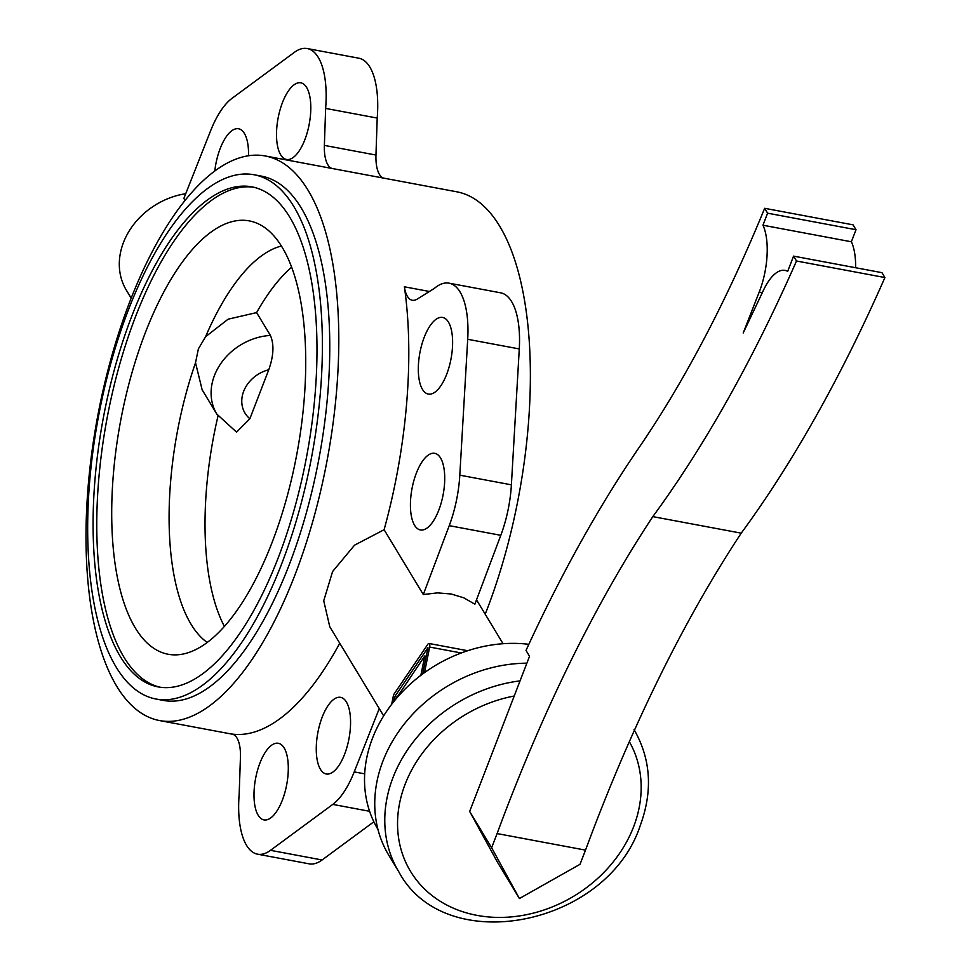 <?xml version="1.0" encoding="UTF-8"?>
<svg xmlns="http://www.w3.org/2000/svg" width="971" height="971" viewBox="0 0 971 971"><rect width="100%" height="100%" fill="white"/><g stroke="black" fill="none" stroke-linecap="round" stroke-linejoin="round"><path stroke-width="1.46" d="M526.889 663.181A137.445 114.262 148.8 0 0 400.064 729.573A137.445 114.262 148.8 0 0 388.752 855.184L398.778 871.764A137.445 114.262 148.8 0 1 392.988 777.577A137.445 114.262 148.8 0 1 520.055 680.877M528.831 644.319A133.343 110.852 148.8 0 0 394.505 700.71A133.343 110.852 148.8 0 0 377.925 829.343M449.051 283.168L500.623 292.817A73.857 30.04 100.6 0 1 519.279 348.941L511.389 484.832A73.857 30.04 100.6 0 1 500.805 535.312L474.868 604.205L463.786 597.808L451.114 593.985L437.411 592.88L423.295 594.543L384.103 529.717A287.198 116.811 -79.4 0 0 404.385 286.797A32.82 13.351 -79.4 0 0 412.287 300.257A32.82 13.351 -79.4 0 0 417.263 299.068L434.401 288.363A73.857 30.04 100.6 0 1 449.051 283.168A73.857 30.04 100.6 0 1 467.706 339.292L459.805 475.171A73.857 30.04 100.6 0 1 449.233 525.663L423.295 594.543M383.666 715.882L329.764 626.72L323.731 600.782L332.592 571.531L354.536 545.18L384.103 529.717M265.229 155.967A287.198 116.811 100.6 0 1 308.086 190.292A287.198 116.811 100.6 0 1 313.402 519.157A287.198 116.811 100.6 0 1 159.572 720.567A287.198 116.811 100.6 0 1 116.714 686.242A287.198 116.811 100.6 0 1 111.398 357.377A287.198 116.811 100.6 0 1 265.229 155.967L456.807 191.809A287.198 116.811 100.6 0 1 499.664 226.146A287.198 116.811 100.6 0 1 485.209 614.206M185.728 193.702A69.754 57.981 148.8 0 0 126.4 290.268L131.182 298.17M185.06 200.402L183.859 198.424L210.586 130.842A73.857 30.04 100.6 0 1 232.033 98.326L294.298 52.398A73.857 30.04 100.6 0 1 307.237 48.55A73.857 30.04 100.6 0 1 325.637 108.412L324.375 145.395A32.82 13.351 -79.4 0 0 331.961 168.456M280.668 154.79A38.974 15.852 -79.4 0 0 286.494 159.45A38.974 15.852 -79.4 0 0 307.358 132.117A38.974 15.852 -79.4 0 0 306.642 87.487A38.974 15.852 -79.4 0 0 300.828 82.826A38.974 15.852 -79.4 0 0 279.951 110.16A38.974 15.852 -79.4 0 0 280.668 154.79M422.482 389.407A38.974 15.852 -79.4 0 0 428.296 394.068A38.974 15.852 -79.4 0 0 449.172 366.735A38.974 15.852 -79.4 0 0 448.444 322.105A38.974 15.852 -79.4 0 0 442.63 317.444A38.974 15.852 -79.4 0 0 421.754 344.778A38.974 15.852 -79.4 0 0 422.482 389.407M248.515 155.761A38.974 15.852 -79.4 0 0 244.376 133.415A38.974 15.852 -79.4 0 0 238.563 128.767A38.974 15.852 -79.4 0 0 214.785 171.017M414.581 525.299A38.974 15.852 -79.4 0 0 420.407 529.948A38.974 15.852 -79.4 0 0 441.283 502.614A38.974 15.852 -79.4 0 0 440.555 457.984A38.974 15.852 -79.4 0 0 434.741 453.323A38.974 15.852 -79.4 0 0 413.864 480.657A38.974 15.852 -79.4 0 0 414.581 525.299M320.43 769.311A38.974 15.852 -79.4 0 0 326.244 773.972A38.974 15.852 -79.4 0 0 347.12 746.638A38.974 15.852 -79.4 0 0 346.404 702.009A38.974 15.852 -79.4 0 0 340.578 697.348A38.974 15.852 -79.4 0 0 319.702 724.682A38.974 15.852 -79.4 0 0 320.43 769.311M258.165 815.239A38.974 15.852 -79.4 0 0 263.978 819.9A38.974 15.852 -79.4 0 0 284.855 792.567A38.974 15.852 -79.4 0 0 284.139 747.937A38.974 15.852 -79.4 0 0 278.313 743.276A38.974 15.852 -79.4 0 0 257.436 770.61A38.974 15.852 -79.4 0 0 258.165 815.239M281.711 563.75A266.685 108.473 100.6 0 1 155.979 699.023A266.685 108.473 100.6 0 1 128.354 310.028A266.685 108.473 100.6 0 1 254.086 174.756A266.685 108.473 100.6 0 1 281.711 563.75M155.979 699.023L163.346 700.407A266.685 108.473 -79.4 0 0 289.079 565.134A266.685 108.473 -79.4 0 0 301.253 208A266.685 108.473 -79.4 0 0 261.454 176.127L254.086 174.756M160.094 687.225A254.378 103.46 100.6 0 1 135.576 316.57A254.378 103.46 100.6 0 1 253.662 187.233M131.898 315.878A254.378 103.46 100.6 0 1 251.817 186.845A254.378 103.46 100.6 0 1 278.179 557.9A254.378 103.46 100.6 0 1 158.249 686.922A254.378 103.46 100.6 0 1 131.898 315.878M216.849 414.132L236.56 432.144L249.863 418.744L268.773 369.757C273.688 355.799 274.235 344.353 270.411 335.432A56.415 46.899 148.8 0 0 214.47 375.474A56.415 46.899 148.8 0 0 216.849 414.132L202.138 389.784L195.523 362.753L198.387 348.856L205.573 336.719A205.148 83.445 100.6 0 1 281.408 246.027M145.334 332.713A220.441 89.66 100.6 0 1 259.609 224.471A220.441 89.66 100.6 0 1 272.098 542.437A220.441 89.66 100.6 0 1 179.113 654.66A220.441 89.66 100.6 0 1 113.656 552.305A220.441 89.66 100.6 0 1 145.334 332.713M420.868 675.306L424.764 655.995L395.743 699.205M424.764 655.995L426.245 656.275M393.716 701.693L394.724 696.668L396.896 697.069M394.724 696.668L427.98 647.669L422.676 673.959M391.653 704.327L393.316 696.098A3.277 1.335 100.6 0 1 394.141 693.925L427.92 644.174A3.277 1.335 100.6 0 1 428.976 643.47A3.277 1.335 100.6 0 1 429.655 647.062L424.497 672.636M270.411 335.432L256.611 312.601A205.148 83.445 100.6 0 1 291.628 267.195M224.41 626.416A205.148 83.445 100.6 0 1 218.014 415.964M205.573 336.719L228.124 319.18L256.611 312.601M207.224 642.462A205.148 83.445 100.6 0 1 195.523 362.753M379.248 708.587L354.221 771.884A73.857 30.04 100.6 0 1 332.774 804.401L270.508 850.329A73.857 30.04 100.6 0 1 257.57 854.177A73.857 30.04 100.6 0 1 239.169 794.314L240.432 757.331A32.82 13.351 -79.4 0 0 232.057 734.076A32.82 13.351 -79.4 0 0 231.802 734.027A287.198 116.811 -79.4 0 0 339.753 643.239M373.859 821.782L322.081 859.978A73.857 30.04 100.6 0 1 309.142 863.838L257.57 854.177M307.237 48.55L358.821 58.199A73.857 30.04 100.6 0 1 377.209 118.061L325.637 108.412M377.209 118.061L375.959 155.044A32.82 13.351 -79.4 0 0 383.545 178.106M519.424 898.527L580.039 864.299L585.513 850.123L497.091 833.579L491.617 847.744L519.424 898.527L497.48 862.224L469.673 811.44L491.617 847.744M469.673 811.44L529.547 656.287L526.015 650.424A1046.24 425.541 100.6 0 1 639.1 447.51A914.937 372.136 -79.4 0 0 764.65 208.304L767.6 213.183L762.951 225.223A51.281 20.864 100.6 0 1 759.213 292.101L743.203 333.004L764.007 289.091A51.281 20.864 100.6 0 1 785.005 270.387A51.281 20.864 100.6 0 1 787.675 271.358L793.55 256.126L796.499 261.005A1046.24 425.541 100.6 0 1 652.803 516.621A1025.716 417.202 -79.4 0 0 497.091 833.579M767.6 213.183L856.021 229.726L853.072 224.847L764.65 208.304M856.021 229.726L851.373 241.779L762.951 225.223M851.373 241.779A51.281 20.864 100.6 0 1 855.633 267.741M796.499 261.005L884.921 277.548L881.971 272.669L793.55 256.126M884.921 277.548A1046.24 425.541 100.6 0 1 741.225 533.164L652.803 516.621M741.225 533.164A1025.716 417.202 -79.4 0 0 585.513 850.123M514.217 696.025A127.189 105.73 148.8 0 0 405.15 784.18A127.189 105.73 148.8 0 0 476.979 915.362A127.189 105.73 148.8 0 0 633.565 826.916A127.189 105.73 148.8 0 0 629.342 741.686M268.773 369.757A31.8 26.435 148.8 0 0 243.66 391.325A31.8 26.435 148.8 0 0 249.863 418.744M500.805 535.312L449.233 525.663M364.671 773.851L354.221 771.884M375.959 155.044L324.375 145.395M429.413 291.482L404.385 286.797M519.279 348.941L467.706 339.292M511.389 484.832L459.805 475.171M369.599 811.295L332.774 804.401M322.081 859.978L270.508 850.329M461.298 652.985L429.655 647.062M762.308 292.684L759.213 292.101M398.778 871.764C445.082 958.632 607.178 926.043 640.18 825.738C652.985 791.074 650.934 759.019 634.039 729.573M159.572 720.567L232.846 734.282M428.976 643.47L467.719 650.728M503.051 643.724L476.518 599.835M785.005 270.387L787.845 270.909"/></g></svg>

